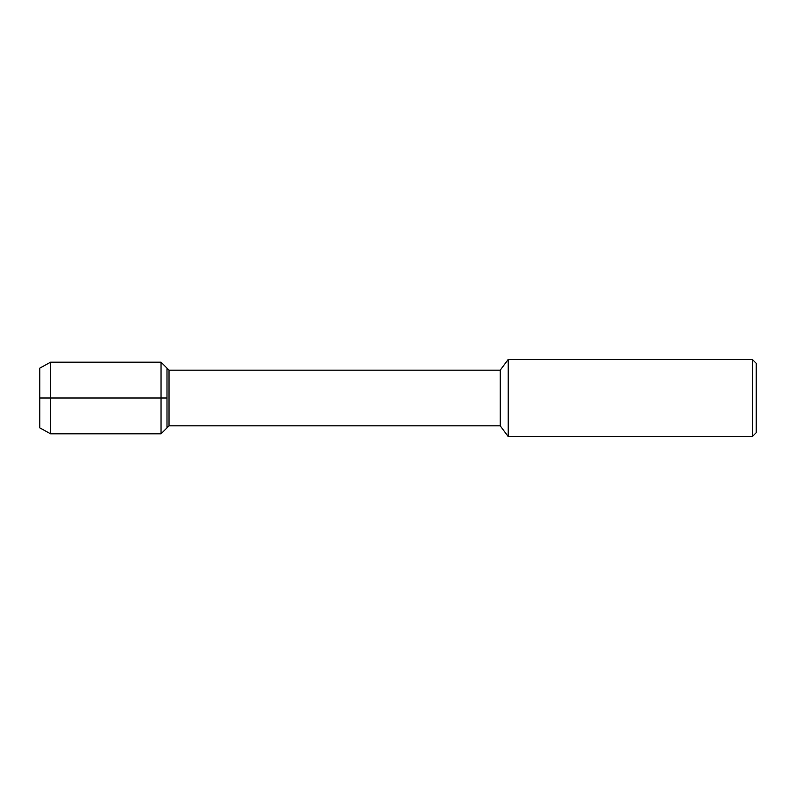<?xml version="1.0" encoding="UTF-8"?>
<svg xmlns="http://www.w3.org/2000/svg" width="796" height="796" viewBox="0 0 796 796"><rect width="100%" height="100%" fill="white"/><g stroke="black" fill="none" stroke-linecap="round" stroke-linejoin="round"><path stroke-width="1.19" d="M39.8 427.86L39.8 368.14L39.8 427.86L50.546 433.82L50.546 362.18L39.8 368.14M500.226 425.83L500.226 370.17L169.031 370.17L169.031 425.83L500.226 425.83L508.216 436.576L508.216 359.424L500.226 370.17M752.339 359.424L752.339 436.576L756.2 432.716L756.2 363.284L752.339 359.424L508.216 359.424M169.031 425.83L161.041 433.82L161.041 362.18L166.991 368.14L166.991 427.86L166.991 368.14L169.031 370.17M166.991 398L39.8 398M752.339 436.576L508.216 436.576M161.041 433.82L50.546 433.82M161.041 362.18L50.546 362.18"/></g></svg>
